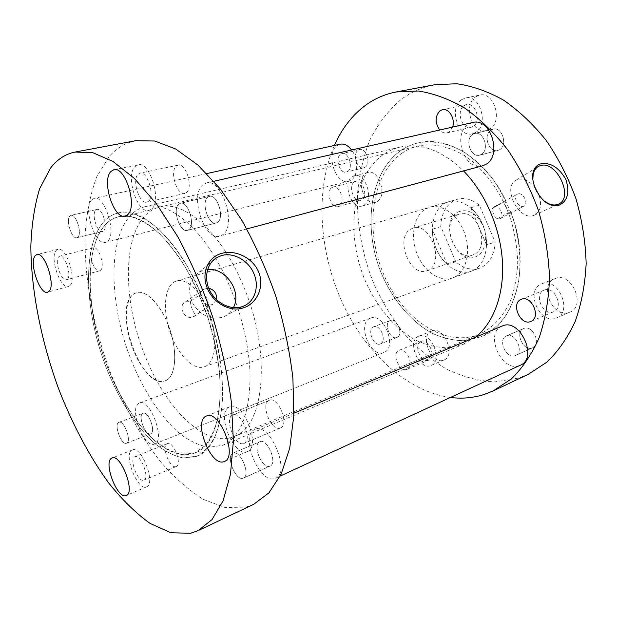 <?xml version="1.0" encoding="UTF-8"?>
<svg xmlns="http://www.w3.org/2000/svg" width="617" height="617" viewBox="0 0 617 617"><rect width="100%" height="100%" fill="white"/><g stroke="black" fill="none" stroke-linecap="round" stroke-linejoin="round"><path stroke-width="0.46" stroke-dasharray="3.08 2.31" d="M259.965 441.641C267.446 438.163 277.858 463.328 270.038 466.09L269.675 466.228C261.994 469.228 251.998 444.379 259.78 441.718L259.78 441.718C251.998 444.379 261.994 469.228 269.675 466.228L270.038 466.09C277.858 463.328 267.446 438.163 259.965 441.641M233.203 453.125C240.468 449.731 250.996 475.452 243.391 478.098L243.029 478.237C235.563 481.129 225.452 455.755 233.025 453.194L233.025 453.194C225.452 455.755 235.563 481.129 243.029 478.237L243.391 478.098C250.996 475.452 240.468 449.731 233.203 453.125M142.92 413.344L143.121 413.251C148.335 410.66 156.224 431.854 150.741 433.751L150.641 433.797C145.427 436.366 137.576 415.511 142.92 413.344C137.576 415.511 145.427 436.366 150.641 433.797L150.741 433.751C156.224 431.854 148.335 410.66 143.121 413.251L142.92 413.344M118.757 422.406L118.95 422.321C123.971 419.791 131.953 441.356 126.655 443.176L126.554 443.222C121.526 445.721 113.597 424.504 118.757 422.406C113.597 424.504 121.526 445.721 126.554 443.222L126.655 443.176C131.953 441.356 123.971 419.791 118.95 422.321L118.757 422.406M95.674 210.173L96.869 209.456C102.083 207.62 108.26 227.056 103.664 230.827L102.576 231.46C97.378 233.295 91.2 214.215 95.674 210.173C91.2 214.215 97.378 233.295 102.576 231.46L103.664 230.827C108.26 227.056 102.083 207.62 96.869 209.456L95.674 210.173M69.852 216.066L70.994 215.356C76.03 213.551 82.323 233.326 77.912 237.09L76.863 237.715C71.857 239.519 65.572 220.115 69.852 216.066C65.572 220.115 71.857 239.519 76.863 237.715L77.912 237.09C82.323 233.326 76.03 213.551 70.994 215.356L69.852 216.066M207.759 197.27L209.448 196.391C217.176 193.761 224.796 217.508 217.732 222.205L216.251 222.961C208.554 225.621 200.88 202.376 207.759 197.27C200.88 202.376 208.554 225.621 216.251 222.961L217.732 222.205C224.796 217.508 217.176 193.761 209.448 196.391L207.759 197.27M178.768 204.158L180.403 203.278C187.923 200.679 195.705 224.927 188.864 229.632L187.429 230.38C179.948 232.995 172.12 209.279 178.768 204.158C172.12 209.279 179.948 232.995 187.429 230.38L188.864 229.632C195.705 224.927 187.923 200.679 180.403 203.278L178.768 204.158M206.641 307.952C209.795 301.713 207.96 297.062 201.134 294.008L190.368 301.374L185.385 301.968C177.441 305.724 184.437 320.208 192.705 317.092L206.641 307.952C232.439 376.763 224.943 447.248 196.954 456.14L183.141 457.961C173.909 455.971 164.5 451.197 154.913 443.646C135.879 426.532 118.31 398.459 105.777 366.452C84.213 310.12 81.86 244.679 104.728 220.716C108.6 216.783 113.058 214.207 118.102 212.996C141.362 206.271 178.082 239.111 201.134 294.008M215.711 258.461C235.756 292.157 249.191 337.946 250.07 375.128C249.839 413.591 240.753 436.975 222.799 445.289L208.6 447.333C199.152 445.543 189.558 441.001 179.817 433.705C160.497 417.131 142.828 389.666 130.395 358.222C109.024 302.847 107.628 238.231 131.521 214.377C135.57 210.451 140.198 207.867 145.396 206.618C165.086 201.504 193.283 220.516 215.634 258.338M247.07 451.659L247.44 451.513C261.608 446.824 242.936 400.071 229.701 406.834L229.485 406.927C215.657 411.917 233.442 457.413 247.07 451.659M243.854 443.476L244.023 443.415C253.047 440.445 241.201 410.706 232.748 415.017L232.678 415.048C223.77 418.087 235.216 447.333 243.854 443.476M280.241 428.005L280.419 427.936C289.766 424.804 278.113 395.937 269.328 400.348L269.259 400.379C260.019 403.564 271.279 431.993 280.241 428.005M146.368 486.936L146.568 486.859C156.24 483.882 141.347 445.158 132.424 449.94L132.308 449.986C122.868 453.21 137.19 490.993 146.368 486.936M143.8 480.18L143.884 480.142C150.047 478.252 140.599 453.649 134.899 456.68L134.861 456.696C128.783 458.655 137.984 482.887 143.8 480.18M176.084 466.583L176.177 466.545C182.609 464.524 173.277 440.507 167.3 443.638L167.261 443.654C160.906 445.736 169.991 469.406 176.084 466.583M69.783 285.694C77.187 280.164 66.112 246.16 57.944 249.353L56.324 250.34C49.283 256.68 60.296 289.628 68.418 286.481L69.783 285.694M67.322 279.231C71.981 275.622 64.955 254.135 59.772 256.155L58.769 256.765C54.25 260.698 61.26 281.761 66.428 279.756L67.322 279.231M100.571 270.285C105.507 266.652 98.627 245.635 93.182 247.71L92.126 248.319C87.329 252.268 94.2 272.876 99.622 270.817L100.571 270.285M151.682 208.962C162.101 200.934 149.838 160.96 138.092 164.762L135.015 166.559C125.097 175.76 137.46 214.246 149.09 210.397L151.682 208.962M148.628 201.211C155.199 195.967 147.386 170.732 139.936 173.153L138.038 174.256C131.676 179.971 139.527 204.605 146.931 202.16L148.628 201.211M186.573 192.465C193.46 187.244 185.879 162.68 178.128 165.14L176.146 166.243C169.451 171.912 177.094 195.913 184.791 193.422L186.573 192.465M190.368 301.374C190.854 306.78 192.643 311.338 195.743 315.04M208.7 288.17L204.343 288.887C196.221 292.705 203.502 307.729 211.955 304.567L213.012 304.135L216.459 299.638M207.613 269.506L203.595 270.231L199.029 272.22C189.257 279.555 187.113 289.813 192.581 302.993C200.17 315.218 210.058 319.984 222.243 317.292L224.226 316.521C228.259 314.631 231.313 311.678 233.388 307.644M135.825 140.684C125.359 142.789 116.42 148.142 109.016 156.741L96.676 176.886C90.583 193.383 86.75 212.125 85.185 233.11C83.889 276.323 92.982 325.491 110.011 371.449C123.523 405.546 140.838 436.682 160.775 461.979C174.472 477.666 188.648 490.129 203.294 499.369L225.058 507.536L245.851 507.12L253.749 504.282M196.036 456.511L183.141 457.961C173.909 455.971 164.5 451.197 154.913 443.646C135.879 426.532 118.31 398.459 105.777 366.452C84.213 310.12 81.86 244.679 104.728 220.716C108.6 216.783 113.058 214.207 118.102 212.996L130.472 212.934C139.481 215.495 148.905 220.925 158.731 229.231C168.595 239.141 178.105 251.474 187.252 266.22C195.959 282.092 203.525 299.214 209.95 317.57C218.541 345.443 222.922 373.347 222.66 397.487C221.665 412.734 219.104 425.745 214.971 436.504C210.05 445.767 204.05 452.307 196.954 456.14L196.036 456.511M497.117 218.834L510.621 211.693C532.016 264.847 515.28 324.442 480.905 336.874L464.154 340.715C453.302 340.553 442.536 338.016 431.846 333.103C410.853 321.496 392.875 299.97 381.715 274.172C362.603 228.598 369.298 172.806 400.664 150.648C405.947 146.977 411.724 144.401 417.994 142.913C432.571 140.113 448.667 143.198 464.447 152.33C474.812 159.471 484.414 168.595 493.245 179.686C501.413 191.733 508.092 204.898 513.282 219.189C519.83 241.031 521.542 263.467 518.326 283.565C515.334 296.415 510.76 307.682 504.613 317.369C497.703 325.953 489.798 332.455 480.905 336.874L464.154 340.715C453.302 340.553 442.536 338.016 431.846 333.103C410.853 321.496 392.875 299.97 381.715 274.172C362.603 228.598 369.298 172.806 400.664 150.648C405.947 146.977 411.724 144.401 417.994 142.913C447.155 135.185 486.011 158.669 505.955 200.903L492.536 208.207C492.443 212.626 493.962 216.166 497.117 218.834L499.932 218.75C505.076 216.652 499.531 204.875 494.317 206.818L492.536 208.207M401.798 153.309C406.858 149.823 412.372 147.363 418.357 145.928C432.525 143.175 448.173 146.152 463.514 155.014C483.774 168.156 501.413 191.964 510.953 219.945C515.018 234.144 517.27 248.304 517.709 262.426C517.085 276.192 514.732 288.833 510.652 300.363C503.179 316.691 492.767 327.982 479.424 334.221L478.584 334.561C443.754 347.973 401.52 317.848 383.28 273.331C364.67 228.976 371.272 174.704 401.798 153.309M106.024 224.064C109.741 220.331 113.998 217.886 118.811 216.714L130.827 216.636C139.589 219.112 148.736 224.387 158.284 232.455C167.863 242.08 177.094 254.05 185.972 268.364C194.424 283.774 201.767 300.386 207.998 318.202C213.405 336.28 217.215 354.042 219.413 371.48C220.624 388.278 220.176 403.387 218.071 416.807C215.078 428.938 210.767 438.579 205.129 445.729L194.671 452.986L182.177 454.474C173.223 452.593 164.091 448.004 154.774 440.7C136.264 424.126 119.15 396.831 106.942 365.673C85.925 310.814 83.727 247.139 106.024 224.064M481.383 154.397C489.798 149.9 483.674 130.735 474.704 133.496L472.715 134.359C464.408 139.141 470.686 158.014 479.633 155.145L481.383 154.397C489.798 149.9 483.674 130.735 474.704 133.496L472.715 134.359C464.408 139.141 470.686 158.014 479.633 155.145L481.383 154.397M499.608 149.715C508.069 145.234 502.045 126.392 493.037 129.154L491.032 130.01C482.679 134.753 488.857 153.325 497.85 150.455L499.608 149.715C508.069 145.234 502.045 126.392 493.037 129.154L491.032 130.01C482.679 134.753 488.857 153.325 497.85 150.455L499.608 149.715M347.726 171.433C353.703 167.762 348.582 151.52 342.088 153.54L340.569 154.25C334.684 158.122 339.867 174.133 346.338 172.074L347.726 171.433C353.703 167.762 348.582 151.52 342.088 153.54L340.569 154.25C334.684 158.122 339.867 174.133 346.338 172.074L347.726 171.433M365.21 167.176C371.249 163.52 366.213 147.509 359.657 149.53L358.122 150.247C352.16 154.096 357.282 169.891 363.814 167.816L365.21 167.176C371.249 163.52 366.213 147.509 359.657 149.53L358.122 150.247C352.16 154.096 357.282 169.891 363.814 167.816L365.21 167.176M380.458 343.885C387.252 341.44 380.257 323.778 373.694 326.763L373.439 326.871C366.753 329.517 373.771 346.955 380.327 343.939L380.458 343.885C387.252 341.44 380.257 323.778 373.694 326.763L373.439 326.871C366.753 329.517 373.771 346.955 380.327 343.939L380.458 343.885M397.016 337.414C403.865 334.931 396.947 317.524 390.314 320.531L390.06 320.639C383.304 323.3 390.26 340.499 396.885 337.468L397.016 337.414C403.865 334.931 396.947 317.524 390.314 320.531L390.06 320.639C383.304 323.3 390.26 340.499 396.885 337.468L397.016 337.414M515.087 355.662L515.511 355.485C524.558 352.029 515.403 331.861 506.626 335.833L506.41 335.918C497.356 339.257 506.141 359.325 515.087 355.662L515.511 355.485C524.558 352.029 515.403 331.861 506.626 335.833L506.41 335.918C497.356 339.257 506.141 359.325 515.087 355.662M532.186 347.957L532.618 347.78C541.703 344.294 532.648 324.473 523.825 328.46L523.609 328.545C514.509 331.907 523.193 351.644 532.186 347.957L532.618 347.78C541.703 344.294 532.648 324.473 523.825 328.46L523.609 328.545C514.509 331.907 523.193 351.644 532.186 347.957M510.621 211.693C506.195 208.962 504.637 205.361 505.955 200.903M475.368 337.268L462.765 344.479L447.24 347.772C436.443 347.518 425.707 344.864 415.048 339.813C394.101 327.897 376.1 305.986 364.84 279.817C345.566 233.588 351.813 177.179 382.849 154.867C388.078 151.173 393.808 148.589 400.032 147.108C421.049 142.527 442.212 150.463 463.529 170.917M365.596 173.477L367.84 172.451C378.846 168.811 387.669 195.844 377.326 201.489L375.445 202.33C364.493 206.086 355.477 179.655 365.596 173.477M352.222 176.801L354.459 175.768C365.38 172.143 374.303 199.476 364.038 205.129L362.171 205.97C351.304 209.711 342.196 182.994 352.222 176.801M354.374 181.946L355.747 181.313C362.68 178.999 368.38 196.291 361.878 199.954L360.652 200.51C353.742 202.877 347.973 185.825 354.374 181.946M331.691 187.691L333.049 187.059C339.898 184.745 345.69 202.368 339.288 206.032L338.085 206.587C331.252 208.939 325.39 191.578 331.691 187.691M431.576 331.074L431.723 331.013C443.638 325.321 456.487 355.546 443.978 359.981L443.723 360.089C431.599 365.395 419.174 335.571 431.576 331.074M418.688 336.188L418.843 336.134C430.681 330.457 443.623 361.045 431.183 365.441L430.928 365.542C418.889 370.817 406.364 340.653 418.688 336.188M420.917 341.525L420.964 341.502C428.514 337.885 436.743 357.351 428.807 360.135L428.692 360.181C421.049 363.621 413.02 344.309 420.917 341.525M399.052 350.325L399.099 350.309C406.564 346.708 414.894 366.567 407.043 369.298L406.935 369.344C399.376 372.753 391.247 353.071 399.052 350.325M554.845 278.699L555.107 278.591C571.257 271.094 586.728 305.924 569.907 312.125L569.452 312.302C552.994 319.359 538.109 284.923 554.845 278.699M541.402 283.997L541.664 283.889C557.776 276.393 573.394 311.701 556.603 317.871L556.148 318.056C539.728 325.09 524.712 290.198 541.402 283.997M544.086 290.183L544.171 290.152C554.452 285.332 564.385 307.852 553.657 311.747L553.457 311.832C543.029 316.421 533.381 294.062 544.086 290.183M475.761 96.807L479.687 95.103C494.178 91.1 503.225 121.595 489.782 129.061L486.504 130.465C472.082 134.753 462.58 104.998 475.761 96.807M461.601 99.707L465.511 97.995C479.949 93.985 489.134 124.873 475.746 132.377L472.483 133.789C458.107 138.069 448.482 107.952 461.601 99.707M464.169 105.638L466.575 104.589C475.746 102.006 481.638 121.549 473.162 126.408L471.01 127.341C461.871 130.025 455.801 110.798 464.169 105.638M452.593 127.087L449.168 131.938L447.04 132.871C444.387 133.388 441.942 132.439 439.69 130.017M535.116 187.838C529.687 180.974 523.98 178.159 517.987 179.385L516.259 180.079C501.706 186.573 518.835 221.441 533.69 215.449L534.43 215.163C540.592 211.592 542.112 204.859 538.98 194.972M518.018 193.908L517.563 194.085C512.395 196.191 518.203 208.338 523.424 206.325L523.818 206.171C529 204.073 523.27 191.964 518.018 193.908M532.857 179.416C533.759 188.339 537.716 195.643 544.718 201.35M450.425 397.471C406.071 391.394 364.392 351.52 341.594 301.042C318.974 250.363 315.079 189.951 334.391 145.458M528.275 374.303L518.858 378.044L494.618 381.931C478.036 380.936 461.809 376.555 445.944 368.789C430.589 359.349 416.483 347.448 403.618 333.087C391.664 317.624 381.53 300.695 373.216 282.301C362.171 254.034 356.703 223.948 357.451 194.625C359.086 175.344 363.166 157.25 369.706 140.344C377.635 124.457 387.869 111.021 400.41 100.047C410.436 92.349 421.766 87.267 434.391 84.807M425.422 209.078L429.609 207.258C442.057 203.433 458.323 215.186 464.709 233.473C471.241 251.697 466.182 271.711 454.297 277.226L452.539 277.958C439.821 282.547 423.756 271.187 417.023 253.757C410.135 236.388 413.706 215.981 425.422 209.078M473.038 270.508C485.016 264.986 490.222 245.227 483.782 227.311C477.496 209.333 461.254 197.856 448.713 201.705L444.495 203.517C432.671 210.397 428.938 230.55 435.741 247.633C442.389 264.778 458.47 275.868 471.272 271.249L473.038 270.508M457.868 212.071C467.732 208.214 476.123 212.788 483.042 225.776C488.302 237.838 485.186 252.245 476.748 256.263C457.29 266.906 438.232 221.943 457.868 212.071M457.104 214.994L459.318 214.045C476.771 207.389 491.248 247.232 473.956 254.466L472.607 255.029C455.223 262.001 440.299 223.292 457.104 214.994M410.907 229.069L413.074 228.128C430.219 221.503 445.219 263.027 428.229 270.207L426.902 270.77C409.835 277.658 394.456 237.391 410.907 229.069M166.49 380.203L165.094 380.828C142.172 390.669 112.201 308.716 133.249 294.363L136.504 292.674C146.406 289.504 161.77 305.731 169.621 328.792C177.588 351.806 175.837 375.313 166.49 380.203M440.846 226.616C441.194 214.67 445.304 206.163 453.179 201.088L457.398 199.276C464.678 197.324 471.99 199.283 479.34 205.176L495.173 242.011C494.425 254.528 489.867 262.989 481.491 267.377L479.725 268.117C471.596 270.662 463.614 268.542 455.762 261.755L447.302 264.678C437.654 255.291 432.656 243.491 432.309 229.269L440.846 226.616L455.762 261.755M479.34 205.176L470.663 207.798C481.106 217.385 486.412 229.763 486.582 244.926L495.173 242.011M470.663 207.798L486.582 244.926M447.302 264.678L432.309 229.269M168.163 324.812C160.073 303.626 145.705 289.52 136.504 292.674C124.433 295.682 123.007 324.01 132.748 348.451C140.637 369.444 155.283 384.653 165.094 380.828C176.3 377.72 178.259 349.878 168.163 324.812M208.793 311.816C200.849 291.255 186.234 277.743 176.578 281.005C163.952 284.182 161.824 311.986 171.433 335.756C179.185 356.171 194.108 370.74 204.389 366.753C216.097 363.428 218.727 336.126 208.793 311.816M144.116 353.256C164.384 407.282 204.983 448.929 234.267 436.481C263.899 427.126 271.812 354.868 244.563 288.903C222.992 233.874 184.568 199.754 159.849 207.019C123.547 215.31 119.189 291.116 144.116 353.256M106.942 365.673C127.534 421.118 167.361 464.593 195.35 452.716C223.724 444.024 229.956 370.285 202.214 302.091C180.195 245.25 142.38 209.657 118.811 216.714C84.136 224.665 81.722 301.89 106.942 365.673M472.622 122.536L468.396 124.372C451.891 134.205 464.593 171.673 482.479 165.842M202.8 184.853C189.218 195.466 204.613 241.455 219.968 236.11L222.737 234.73C237.051 225.745 221.881 177.742 206.371 182.964L202.8 184.853M340.175 144.185L336.998 145.689C325.313 153.618 335.748 185.424 348.674 181.267L351.32 180.041C358.323 175.683 358.57 158.962 351.597 150.008M91.694 199.885C82.863 208.23 95.219 246.044 105.592 242.373L107.666 241.185C116.991 233.936 104.643 194.702 94.177 198.373L91.694 199.885M369.945 318.387C356.665 323.863 370.732 358.531 383.843 352.477L383.982 352.423C397.664 347.718 383.712 312.171 370.57 318.117L369.945 318.387M139.018 403.171C128.467 407.768 144.131 449.145 154.559 444.039L154.666 443.993C165.78 440.476 149.954 397.741 139.519 402.94L139.018 403.171M501.999 326.131C484.137 332.972 501.405 372.599 519.329 365.603L520.401 365.171M255.13 429.401L254.952 429.471C239.411 434.723 258.993 484.106 274.55 478.576L275.475 478.229C291.139 472.599 269.884 421.966 255.13 429.401M243.391 478.098L270.038 466.09L243.391 478.098M118.95 422.321L143.121 413.251L118.95 422.321M70.994 215.356L96.869 209.456L70.994 215.356M180.403 203.278L209.448 196.391L180.403 203.278M463.891 344.024L222.799 445.289M400.032 147.108L145.396 206.618M229.701 406.834L206.502 415.981M247.44 451.513L224.418 461.47M269.328 400.348L232.748 415.017M280.419 427.936L244.023 443.415M132.424 449.94L112.039 458.038M146.568 486.859L126.292 495.505M167.3 443.638L134.899 456.68M176.177 466.545L143.884 480.142M57.944 249.353L36.927 254.566M93.182 247.71L59.772 256.155M138.092 164.762L113.867 169.698M178.128 165.14L139.936 173.153M193.738 316.66L213.012 304.135M224.226 316.521L244.162 305.87M199.029 272.22L212.163 261.384M185.385 301.968L204.343 288.887M184.791 193.422L146.931 202.16M149.09 210.397L125.197 216.058M99.622 270.817L66.428 279.756M68.418 286.481L47.602 292.188M187.429 230.38L216.251 222.961L187.429 230.38M76.863 237.715L102.576 231.46L76.863 237.715M126.554 443.222L150.641 433.797L126.554 443.222M233.025 453.194L259.78 441.718L233.025 453.194M234.267 436.481L479.424 334.221M159.849 207.019L418.357 145.928M493.037 129.154L474.704 133.496L493.037 129.154M359.657 149.53L342.088 153.54L359.657 149.53M390.314 320.531L373.694 326.763L390.314 320.531M532.618 347.78L515.511 355.485L532.618 347.78M354.459 175.768L367.84 172.451M333.049 187.059L355.747 181.313M431.183 365.441L443.978 359.981M418.843 336.134L431.723 331.013M407.043 369.298L428.807 360.135M399.099 350.309L420.964 341.502M556.603 317.871L569.907 312.125M541.664 283.889L555.107 278.591M530.898 321.426L553.657 311.747M521.257 299.338L544.171 290.152M465.511 97.995L479.687 95.103M442.435 109.656L466.575 104.589M516.259 180.079L537.592 166.929M448.713 201.705L429.609 207.258M493.862 206.996L517.563 194.085M499.932 218.75L523.818 206.171M471.272 271.249L452.539 277.958M534.43 215.163L558.231 204.219M447.04 132.871L471.01 127.341M472.483 133.789L486.504 130.465M338.085 206.587L360.652 200.51M362.171 205.97L375.445 202.33M523.609 328.545L506.41 335.918L523.609 328.545M396.885 337.468L380.327 343.939L396.885 337.468M363.814 167.816L346.338 172.074L363.814 167.816M497.85 150.455L479.633 155.145L497.85 150.455M413.074 228.128L459.318 214.045M204.389 366.753L479.725 268.117M176.578 281.005L457.398 199.276M426.902 270.77L472.607 255.029M246.792 228.93L219.968 236.11M213.883 181.259L206.371 182.964M348.674 181.267L105.592 242.373M206.795 173.57L94.177 198.373M383.843 352.477L154.559 444.039M370.57 318.117L139.519 402.94M293.923 413.166L254.952 429.471M280.234 476.031L275.475 478.229"/><path stroke-width="0.93" d="M224.056 461.609L224.418 461.47C238.247 456.95 219.374 409.318 206.502 415.981L206.286 416.074C192.812 420.91 210.775 467.208 224.056 461.609M126.107 495.582L126.292 495.505C135.686 492.667 120.67 453.348 112.039 458.038L111.932 458.084C102.777 461.184 117.215 499.515 126.107 495.582M48.92 291.409C56.039 285.902 44.817 251.428 36.927 254.566L35.362 255.554C28.613 261.878 39.758 295.265 47.602 292.188L48.92 291.409M127.704 214.631C137.784 206.587 125.282 165.942 113.867 169.698L110.883 171.503C101.327 180.75 113.89 219.845 125.197 216.058L127.704 214.631M216.459 299.638C217.053 293.692 214.461 289.874 208.7 288.17M233.388 307.644C242.265 291.856 225.714 267.3 207.613 269.506M242.034 306.703L244.162 305.87C255.315 300.865 259.502 285.818 253.68 273.053C247.988 260.227 233.434 252.137 221.626 255.523L216.714 257.636C206.703 263.521 203.517 278.56 209.973 290.954C216.305 303.394 230.874 310.42 242.034 306.703M243.476 307.829C256.68 303.695 264.747 287.175 258.778 272.274C252.723 257.374 234.961 249.523 221.75 253.363C208.399 256.857 201.011 272.228 207.119 287.846C213.32 303.51 230.426 312.349 243.476 307.829M50.525 168.125L39.673 188.655C34.537 205.523 31.598 224.719 30.85 246.252C31.105 290.622 41.223 341.247 58.623 388.857C72.343 424.211 89.527 456.703 109.016 483.389C122.351 499.994 136.056 513.344 150.124 523.447L170.901 532.772L190.545 533.273L197.934 530.713L211.978 519.653L223.092 500.803L230.45 474.373L233.38 441.116L231.406 402.4C227.627 374.457 221.356 345.89 212.595 316.706C202.561 287.938 190.877 261.138 177.534 236.288L156.402 203.787L134.521 178.575L113.05 161.5L92.99 152.761L75.127 152.044C65.363 154.026 57.165 159.387 50.525 168.125M197.934 530.713L253.749 504.282L268.912 492.875L281.19 474.049L289.735 448.073L293.815 415.719L292.913 378.329C289.797 351.459 284.098 324.079 275.799 296.214C266.158 268.773 254.713 243.268 241.463 219.675L220.246 188.879L197.957 165.078L175.791 149.059L154.805 141.023L135.825 140.684L75.127 152.044M463.529 170.917C485.109 192.812 500.333 227.858 502.4 261.099C504.405 294.355 493.438 323.208 475.368 337.268M521.172 299.368L521.257 299.338C531.484 294.525 541.579 317.562 530.898 321.426L530.697 321.511C520.324 326.077 510.529 303.217 521.172 299.368M439.69 130.017C434.831 122.66 434.946 116.227 440.044 110.713L442.435 109.656C448.975 107.836 455.577 119.096 452.593 127.087M544.718 201.35L548.228 203.487C551.575 205.045 554.644 205.384 557.444 204.512L558.231 204.219C574.442 198.288 556.65 159.988 540.376 165.611L538.556 166.335C535.764 167.878 533.967 170.577 533.157 174.434L532.857 179.416M540.777 163.86C536.736 165.04 534.168 167.955 533.073 172.59C530.481 182.709 539.435 200.24 549.446 204.389C552.817 205.908 555.979 206.194 558.94 205.253C567.632 201.15 569.954 192.543 565.897 179.447C558.886 167.4 550.511 162.202 540.777 163.86M334.391 145.458C341.278 129.871 350.749 117.168 362.827 107.358C372.629 99.522 383.759 94.386 396.23 91.948L418.233 91.007C433.682 93.375 449.261 99.113 464.971 108.245C480.442 119.305 494.842 133.349 508.161 150.386C520.501 168.873 530.651 189.072 538.595 210.983C545.019 233.388 548.66 255.7 549.516 277.905C548.729 299.515 545.32 319.336 539.281 337.376C531.916 353.988 522.676 367.778 511.555 378.761L493.191 390.908L483.882 394.579C473.008 397.957 461.855 398.921 450.425 397.471M396.23 91.948L434.391 84.807L456.595 83.727C472.128 85.902 487.731 91.347 503.41 100.062C518.812 110.651 533.088 124.125 546.23 140.491C558.385 158.268 568.303 177.719 576 198.851C582.17 220.477 585.556 242.049 586.15 263.575C585.117 284.537 581.469 303.826 575.206 321.434C567.632 337.7 558.192 351.266 546.886 362.14L528.275 374.303L493.191 390.908M538.98 194.972L535.116 187.838M246.792 228.93L482.479 165.842L485.733 164.454C502.662 155.739 490.6 117.114 472.622 122.536L213.883 181.259M351.597 150.008C348.034 145.404 344.224 143.468 340.175 144.185L206.795 173.57M280.234 476.031L520.401 365.171C538.479 358.122 519.792 317.709 502.408 325.961L501.999 326.131M212.163 261.384L216.714 257.636M537.592 166.929L538.556 166.335M548.228 203.487L549.446 204.389M533.157 174.434L533.073 172.59M502.199 326.038L293.923 413.166"/></g></svg>
